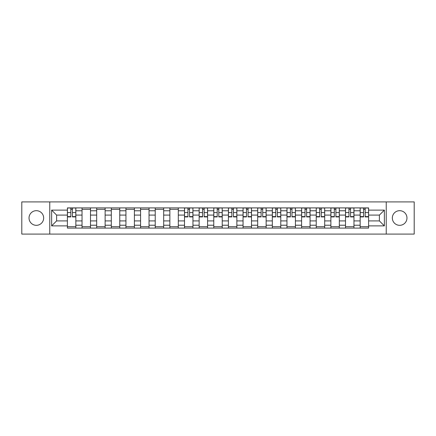 <?xml version="1.0" encoding="UTF-8"?>
<svg xmlns="http://www.w3.org/2000/svg" width="436" height="436" viewBox="0 0 436 436"><rect width="100%" height="100%" fill="white"/><g stroke="black" fill="none" stroke-linecap="round" stroke-linejoin="round"><path stroke-width="0.65" d="M399.654 210.681A7.319 7.319 0 0 0 392.34 218A7.319 7.319 0 0 0 399.654 225.319A7.319 7.319 0 0 0 406.973 218A7.319 7.319 0 0 0 399.654 210.681M36.346 210.681A7.319 7.319 0 0 0 29.027 218A7.319 7.319 0 0 0 36.346 225.319A7.319 7.319 0 0 0 43.66 218A7.319 7.319 0 0 0 36.346 210.681M386.236 234.094L414.2 234.094L414.2 201.906L21.8 201.906L21.8 234.094L386.236 234.094L386.236 201.906M82.039 228.088L82.039 210.773L75.848 210.773L75.848 228.088M75.848 210.773L75.848 207.912M82.039 210.773L82.039 207.912M90.486 207.912L90.486 228.088M96.678 228.088L96.678 207.912M105.12 207.912L105.12 228.088M111.316 228.088L111.316 207.912M119.758 207.912L119.758 228.088M125.95 228.088L125.95 207.912M134.397 207.912L134.397 228.088M140.588 228.088L140.588 207.912M149.036 207.912L149.036 228.088M155.227 228.088L155.227 207.912M163.674 207.912L163.674 228.088M169.866 228.088L169.866 207.912M178.308 207.912L178.308 228.088M184.504 228.088L184.504 207.912M192.946 207.912L192.946 228.088M199.138 228.088L199.138 207.912M207.585 207.912L207.585 228.088M213.776 228.088L213.776 207.912M222.224 207.912L222.224 228.088M228.415 228.088L228.415 207.912M236.862 207.912L236.862 228.088M243.054 228.088L243.054 207.912M251.496 207.912L251.496 228.088M257.692 228.088L257.692 207.912M266.134 207.912L266.134 228.088M272.326 228.088L272.326 207.912M280.773 207.912L280.773 228.088M286.964 228.088L286.964 207.912M295.412 207.912L295.412 228.088M301.603 228.088L301.603 207.912M310.05 207.912L310.05 228.088M316.242 228.088L316.242 207.912M324.684 207.912L324.684 228.088M330.88 228.088L330.88 207.912M339.322 207.912L339.322 228.088M345.514 228.088L345.514 207.912M353.961 207.912L353.961 228.088M360.152 228.088L360.152 207.912M360.152 220.91L353.961 220.91M345.514 220.91L339.322 220.91M330.88 220.91L324.684 220.91M316.242 220.91L310.05 220.91M301.603 220.91L295.412 220.91M286.964 220.91L280.773 220.91M272.326 220.91L266.134 220.91M257.692 220.91L251.496 220.91M243.054 220.91L236.862 220.91M228.415 220.91L222.224 220.91M213.776 220.91L207.585 220.91M199.138 220.91L192.946 220.91M184.504 220.91L178.308 220.91M169.866 220.91L163.674 220.91M155.227 220.91L149.036 220.91M140.588 220.91L134.397 220.91M125.95 220.91L119.758 220.91M111.316 220.91L105.12 220.91M96.678 220.91L90.486 220.91M82.039 220.91L75.848 220.91M360.152 215.09L353.961 215.09M345.514 215.09L339.322 215.09M330.88 215.09L324.684 215.09M316.242 215.09L310.05 215.09M301.603 215.09L295.412 215.09M286.964 215.09L280.773 215.09M272.326 215.09L266.134 215.09M257.692 215.09L251.496 215.09M243.054 215.09L236.862 215.09M228.415 215.09L222.224 215.09M213.776 215.09L207.585 215.09M199.138 215.09L192.946 215.09M184.504 215.09L178.308 215.09M169.866 215.09L163.674 215.09M155.227 215.09L149.036 215.09M140.588 215.09L134.397 215.09M125.95 215.09L119.758 215.09M111.316 215.09L105.12 215.09M96.678 215.09L90.486 215.09M82.039 215.09L75.848 215.09M56.609 220.91L67.4 220.91L67.4 215.09L56.609 215.09L56.609 220.91L51.639 225.881L51.639 210.119L67.4 210.119L67.4 215.09M368.6 215.09L368.6 220.91L379.391 220.91L379.391 215.09L368.6 215.09L368.6 207.912L67.4 207.912L67.4 210.119M368.6 210.119L384.361 210.119L384.361 225.881L368.6 225.881L368.6 220.91M67.4 220.91L67.4 228.088L368.6 228.088L368.6 225.881M67.4 225.881L51.639 225.881M49.764 234.094L49.764 201.906M75.848 226.682L67.4 226.682M70.828 209.318L72.42 209.318M90.486 226.682L82.039 226.682M82.039 209.318L90.486 209.318M105.12 226.682L96.678 226.682M96.678 209.318L105.12 209.318M119.758 226.682L111.316 226.682M111.316 209.318L119.758 209.318M134.397 226.682L125.95 226.682M125.95 209.318L134.397 209.318M149.036 226.682L140.588 226.682M140.588 209.318L149.036 209.318M163.674 226.682L155.227 226.682M155.227 209.318L163.674 209.318M178.308 226.682L169.866 226.682M169.866 209.318L178.308 209.318M192.946 226.682L184.504 226.682M187.927 209.318L189.524 209.318M207.585 226.682L199.138 226.682M202.566 209.318L204.162 209.318M222.224 226.682L213.776 226.682M217.204 209.318L218.796 209.318M236.862 226.682L228.415 226.682M231.838 209.318L233.434 209.318M251.496 226.682L243.054 226.682M246.476 209.318L248.073 209.318M266.134 226.682L257.692 226.682M261.115 209.318L262.712 209.318M280.773 226.682L272.326 226.682M275.754 209.318L277.351 209.318M295.412 226.682L286.964 226.682M290.392 209.318L291.984 209.318M310.05 226.682L301.603 226.682M305.026 209.318L306.622 209.318M324.684 226.682L316.242 226.682M319.664 209.318L321.261 209.318M339.322 226.682L330.88 226.682M334.303 209.318L335.9 209.318M353.961 226.682L345.514 226.682M348.942 209.318L350.539 209.318M368.6 226.682L360.152 226.682M363.58 209.318L365.172 209.318M51.639 210.119L56.609 215.09M379.391 220.91L384.361 225.881M379.391 215.09L384.361 210.119M72.42 216.921L72.42 208.005L75.799 208.005L75.799 216.921L72.42 216.921M70.828 209.226L72.42 209.226M70.828 208.005L67.449 208.005L67.449 216.921L70.828 216.921L70.828 208.005L72.42 208.005M189.524 216.921L189.524 208.005L192.903 208.005L192.903 216.921L189.524 216.921M187.927 209.226L189.524 209.226M187.927 208.005L184.548 208.005L184.548 216.921L187.927 216.921L187.927 208.005L189.524 208.005M204.162 216.921L204.162 208.005L207.536 208.005L207.536 216.921L204.162 216.921M202.566 209.226L204.162 209.226M202.566 208.005L199.187 208.005L199.187 216.921L202.566 216.921L202.566 208.005L204.162 208.005M218.796 216.921L218.796 208.005L222.175 208.005L222.175 216.921L218.796 216.921M217.204 209.226L218.796 209.226M217.204 208.005L213.825 208.005L213.825 216.921L217.204 216.921L217.204 208.005L218.796 208.005M233.434 216.921L233.434 208.005L236.813 208.005L236.813 216.921L233.434 216.921M231.838 209.226L233.434 209.226M231.838 208.005L228.464 208.005L228.464 216.921L231.838 216.921L231.838 208.005L233.434 208.005M248.073 216.921L248.073 208.005L251.452 208.005L251.452 216.921L248.073 216.921M246.476 209.226L248.073 209.226M246.476 208.005L243.097 208.005L243.097 216.921L246.476 216.921L246.476 208.005L248.073 208.005M262.712 216.921L262.712 208.005L266.091 208.005L266.091 216.921L262.712 216.921M261.115 209.226L262.712 209.226M261.115 208.005L257.736 208.005L257.736 216.921L261.115 216.921L261.115 208.005L262.712 208.005M277.351 216.921L277.351 208.005L280.724 208.005L280.724 216.921L277.351 216.921M275.754 209.226L277.351 209.226M275.754 208.005L272.375 208.005L272.375 216.921L275.754 216.921L275.754 208.005L277.351 208.005M291.984 216.921L291.984 208.005L295.363 208.005L295.363 216.921L291.984 216.921M290.392 209.226L291.984 209.226M290.392 208.005L287.013 208.005L287.013 216.921L290.392 216.921L290.392 208.005L291.984 208.005M306.622 216.921L306.622 208.005L310.001 208.005L310.001 216.921L306.622 216.921M305.026 209.226L306.622 209.226M305.026 208.005L301.652 208.005L301.652 216.921L305.026 216.921L305.026 208.005L306.622 208.005M321.261 216.921L321.261 208.005L324.64 208.005L324.64 216.921L321.261 216.921M319.664 209.226L321.261 209.226M319.664 208.005L316.285 208.005L316.285 216.921L319.664 216.921L319.664 208.005L321.261 208.005M335.9 216.921L335.9 208.005L339.279 208.005L339.279 216.921L335.9 216.921M334.303 209.226L335.9 209.226M334.303 208.005L330.924 208.005L330.924 216.921L334.303 216.921L334.303 208.005L335.9 208.005M350.539 216.921L350.539 208.005L353.912 208.005L353.912 216.921L350.539 216.921M348.942 209.226L350.539 209.226M348.942 208.005L345.563 208.005L345.563 216.921L348.942 216.921L348.942 208.005L350.539 208.005M365.172 216.921L365.172 208.005L368.551 208.005L368.551 216.921L365.172 216.921M363.58 209.226L365.172 209.226M363.58 208.005L360.201 208.005L360.201 216.921L363.58 216.921L363.58 208.005L365.172 208.005M345.514 210.773L339.322 210.773M330.88 210.773L324.684 210.773M316.242 210.773L310.05 210.773M301.603 210.773L295.412 210.773M286.964 210.773L280.773 210.773M272.326 210.773L266.134 210.773M257.692 210.773L251.496 210.773M243.054 210.773L236.862 210.773M228.415 210.773L222.224 210.773M213.776 210.773L207.585 210.773M199.138 210.773L192.946 210.773M184.504 210.773L178.308 210.773M169.866 210.773L163.674 210.773M155.227 210.773L149.036 210.773M140.588 210.773L134.397 210.773M125.95 210.773L119.758 210.773M111.316 210.773L105.12 210.773M96.678 210.773L90.486 210.773M360.152 210.773L353.961 210.773M345.514 225.227L339.322 225.227M330.88 225.227L324.684 225.227M316.242 225.227L310.05 225.227M301.603 225.227L295.412 225.227M286.964 225.227L280.773 225.227M272.326 225.227L266.134 225.227M257.692 225.227L251.496 225.227M243.054 225.227L236.862 225.227M228.415 225.227L222.224 225.227M213.776 225.227L207.585 225.227M199.138 225.227L192.946 225.227M184.504 225.227L178.308 225.227M169.866 225.227L163.674 225.227M155.227 225.227L149.036 225.227M140.588 225.227L134.397 225.227M125.95 225.227L119.758 225.227M111.316 225.227L105.12 225.227M96.678 225.227L90.486 225.227M82.039 225.227L75.848 225.227M360.152 225.227L353.961 225.227M72.42 216.599L75.799 216.599M72.42 212.566L75.799 212.566M67.449 216.599L70.828 216.599M67.449 212.566L70.828 212.566M189.524 216.599L192.903 216.599M189.524 212.566L192.903 212.566M184.548 216.599L187.927 216.599M184.548 212.566L187.927 212.566M204.162 216.599L207.536 216.599M204.162 212.566L207.536 212.566M199.187 216.599L202.566 216.599M199.187 212.566L202.566 212.566M218.796 216.599L222.175 216.599M218.796 212.566L222.175 212.566M213.825 216.599L217.204 216.599M213.825 212.566L217.204 212.566M233.434 216.599L236.813 216.599M233.434 212.566L236.813 212.566M228.464 216.599L231.838 216.599M228.464 212.566L231.838 212.566M248.073 216.599L251.452 216.599M248.073 212.566L251.452 212.566M243.097 216.599L246.476 216.599M243.097 212.566L246.476 212.566M262.712 216.599L266.091 216.599M262.712 212.566L266.091 212.566M257.736 216.599L261.115 216.599M257.736 212.566L261.115 212.566M277.351 216.599L280.724 216.599M277.351 212.566L280.724 212.566M272.375 216.599L275.754 216.599M272.375 212.566L275.754 212.566M291.984 216.599L295.363 216.599M291.984 212.566L295.363 212.566M287.013 216.599L290.392 216.599M287.013 212.566L290.392 212.566M306.622 216.599L310.001 216.599M306.622 212.566L310.001 212.566M301.652 216.599L305.026 216.599M301.652 212.566L305.026 212.566M321.261 216.599L324.64 216.599M321.261 212.566L324.64 212.566M316.285 216.599L319.664 216.599M316.285 212.566L319.664 212.566M335.9 216.599L339.279 216.599M335.9 212.566L339.279 212.566M330.924 216.599L334.303 216.599M330.924 212.566L334.303 212.566M350.539 216.599L353.912 216.599M350.539 212.566L353.912 212.566M345.563 216.599L348.942 216.599M345.563 212.566L348.942 212.566M365.172 216.599L368.551 216.599M365.172 212.566L368.551 212.566M360.201 216.599L363.58 216.599M360.201 212.566L363.58 212.566"/></g></svg>
